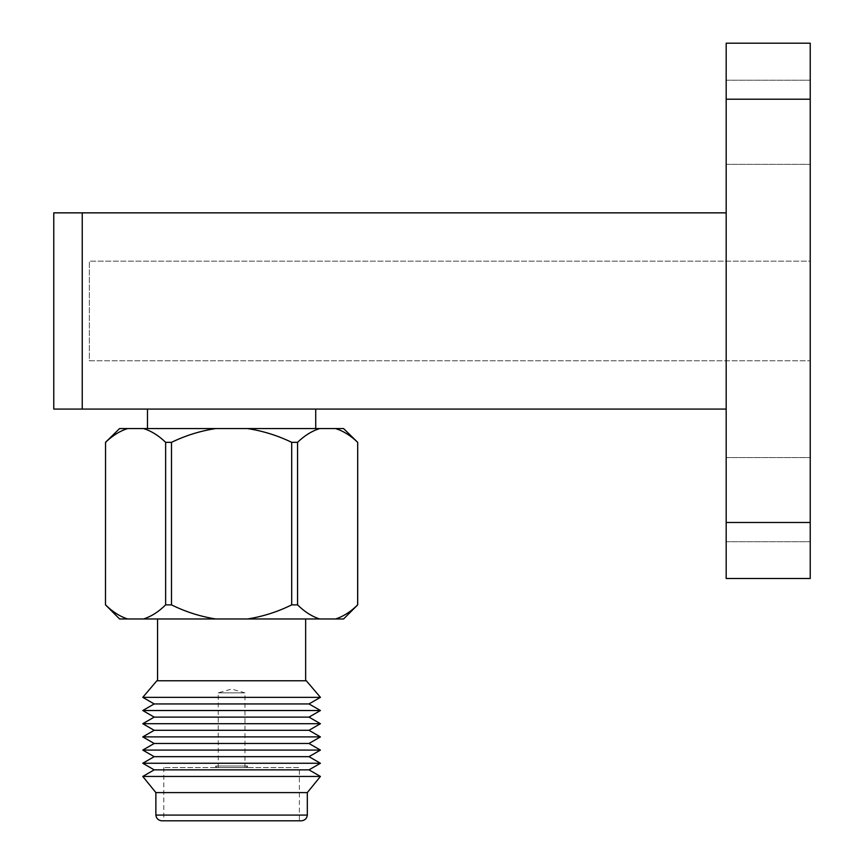 <?xml version="1.0" encoding="UTF-8"?>
<svg xmlns="http://www.w3.org/2000/svg" width="864" height="864" viewBox="0 0 864 864"><rect width="100%" height="100%" fill="white"/><g stroke="black" fill="none" stroke-linecap="round" stroke-linejoin="round"><path stroke-width="0.65" stroke-dasharray="4.32 3.24" d="M105.494 604.865L105.548 604.865C112.536 611.798 119.902 616.496 127.634 618.97L143.543 618.97C151.243 616.518 158.609 611.82 165.64 604.865L171.504 604.865C185.512 611.82 200.243 616.518 215.687 618.97L247.514 618.97C263.002 616.496 277.722 611.788 291.697 604.865L297.562 604.865C304.549 611.798 311.915 616.496 319.648 618.97L343.591 618.97M247.514 618.97L319.648 618.97M335.556 618.97C343.267 616.518 350.622 611.82 357.653 604.865L357.696 604.865M143.543 618.97L215.687 618.97M119.599 618.97L127.634 618.97M305.651 618.97L157.55 618.97L305.651 618.97M315.716 428.566L147.474 428.566L315.716 428.566M357.653 604.865L357.653 442.336C350.654 435.564 343.289 430.974 335.556 428.566L343.591 428.566M335.556 428.566L319.648 428.566C311.958 430.942 304.592 435.532 297.562 442.336L297.562 604.865M291.697 604.865L291.697 442.336C277.646 435.532 262.915 430.942 247.514 428.566L319.648 428.566M247.514 428.566L215.687 428.566C200.243 430.963 185.522 435.553 171.504 442.336L171.504 604.865M165.64 604.865L165.64 442.336C158.63 435.564 151.276 430.974 143.543 428.566L215.687 428.566M143.543 428.566L127.634 428.566C119.945 430.942 112.579 435.532 105.548 442.336L105.548 604.865M119.599 428.566L127.634 428.566M291.697 442.336L297.562 442.336M165.64 442.336L171.504 442.336M726.181 578.491L726.181 43.2L810.227 43.2L810.227 578.491M726.181 122.299L726.181 164.365L726.181 122.299M726.181 499.64L726.181 457.574L726.181 499.64M726.181 409.082L726.181 212.857L726.181 409.082L82.242 409.082L82.242 212.857L726.181 212.857M810.227 261.155L810.227 360.785L810.227 261.155L89.359 261.155L810.227 261.155M810.227 499.64L810.227 457.574L810.227 499.64M810.227 122.299L810.227 164.365L810.227 122.299M82.242 212.857L53.773 212.857L53.773 409.082L82.242 409.082M315.716 409.082L147.474 409.082L315.716 409.082M89.359 360.785L810.227 360.785L89.359 360.785L89.359 261.155L89.359 360.785M305.651 680.756L157.55 680.756L305.651 680.756M156.881 680.756L306.32 680.756M142.776 697.345L320.425 697.345M154.192 703.933L308.999 703.933M142.776 710.521L320.425 710.521M154.192 717.12L308.999 717.12M142.776 723.708L320.425 723.708M154.192 730.307L308.999 730.307M142.776 736.895L320.425 736.895M154.192 743.483L308.999 743.483M142.776 750.082L320.425 750.082M154.192 756.67L308.999 756.67M142.776 763.258L320.425 763.258M154.192 769.856L308.999 769.856M142.776 776.444L320.425 776.444M155.866 792.59L307.325 792.59M155.866 815.087L307.325 815.087M161.579 820.8L301.612 820.8M299.387 820.8L163.804 820.8L299.387 820.8L299.387 767.567L163.804 767.567L299.387 767.567M247.514 767.567L215.676 767.567L247.514 767.567L247.514 766.012L215.676 766.012L247.514 766.012M246.704 766.012L216.497 766.012L246.704 766.012L246.704 767.567L216.497 767.567L246.704 767.567M244.955 767.567L218.246 767.567L244.955 767.567L244.955 692.852L218.246 692.852L244.955 692.852L231.595 689.083L218.246 692.852L218.246 767.567M726.181 99.209L810.227 99.209M726.181 522.482L810.227 522.482M726.181 164.365L810.227 164.365L726.181 164.365M726.181 80.233L810.227 80.233L726.181 80.233M726.181 541.706L810.227 541.706L726.181 541.706M726.181 457.574L810.227 457.574L726.181 457.574M163.804 767.567L163.804 820.8M215.676 766.012L215.676 767.567M216.497 766.012L216.497 767.567"/><path stroke-width="1.3" d="M319.648 618.97C311.947 616.518 304.582 611.82 297.562 604.865L297.562 442.336C304.56 435.564 311.926 430.974 319.648 428.566L343.591 428.566L357.696 442.336L357.696 604.865L343.591 618.97L119.599 618.97L105.494 604.865L105.548 442.336L105.494 604.865M357.696 604.865L357.653 604.865C350.665 611.798 343.3 616.496 335.556 618.97M127.634 618.97C119.934 616.518 112.568 611.82 105.548 604.865M215.687 618.97C200.2 616.496 185.468 611.788 171.504 604.865L165.64 604.865C158.641 611.798 151.286 616.496 143.543 618.97M297.562 604.865L291.697 604.865C277.679 611.82 262.958 616.518 247.514 618.97M105.548 442.336C112.547 435.564 119.912 430.974 127.634 428.566L119.599 428.566L105.494 442.336M127.634 428.566L143.543 428.566C151.232 430.942 158.598 435.532 165.64 442.336L165.64 604.865M171.504 604.865L171.504 442.336C185.555 435.532 200.286 430.942 215.687 428.566L143.543 428.566M215.687 428.566L247.514 428.566C262.948 430.963 277.679 435.553 291.697 442.336L291.697 604.865M319.648 428.566L247.514 428.566M357.696 442.336L357.653 604.865M335.556 428.566C343.246 430.942 350.611 435.532 357.653 442.336M171.504 442.336L165.64 442.336M297.562 442.336L291.697 442.336M726.181 99.209L810.227 99.209L810.227 43.2L726.181 43.2L726.181 578.491L810.227 578.491L726.181 578.491M810.227 99.209L810.227 578.491M82.242 212.857L82.242 409.082L53.773 409.082L53.773 212.857L726.181 212.857M82.242 409.082L726.181 409.082M305.651 618.97L305.651 680.756M306.32 680.756L156.881 680.756L142.776 697.345L320.425 697.345L306.32 680.756M142.776 697.345L154.192 703.933L308.999 703.933L320.425 697.345M308.999 703.933L320.425 710.521L142.776 710.521L154.192 703.933M142.776 710.521L154.192 717.12L308.999 717.12L320.425 710.521M308.999 717.12L320.425 723.708L142.776 723.708L154.192 717.12M142.776 723.708L154.192 730.307L308.999 730.307L320.425 723.708M308.999 730.307L320.425 736.895L142.776 736.895L154.192 730.307M142.776 736.895L154.192 743.483L308.999 743.483L320.425 736.895M308.999 743.483L320.425 750.082L142.776 750.082L154.192 743.483M142.776 750.082L154.192 756.67L308.999 756.67L320.425 750.082M308.999 756.67L320.425 763.258L142.776 763.258L154.192 756.67M142.776 763.258L154.192 769.856L308.999 769.856L320.425 763.258M308.999 769.856L320.425 776.444L142.776 776.444L154.192 769.856M142.776 776.444L155.866 792.59L307.325 792.59L320.425 776.444M307.325 792.59L307.325 815.087L155.866 815.087C156.298 818.402 158.198 820.303 161.579 820.8L301.612 820.8C304.96 820.336 306.86 818.435 307.325 815.087M315.716 409.082L315.716 428.566M726.181 522.482L810.227 522.482M157.55 618.97L157.55 680.756M155.866 792.59L155.866 815.087M147.474 409.082L147.474 428.566"/></g></svg>
